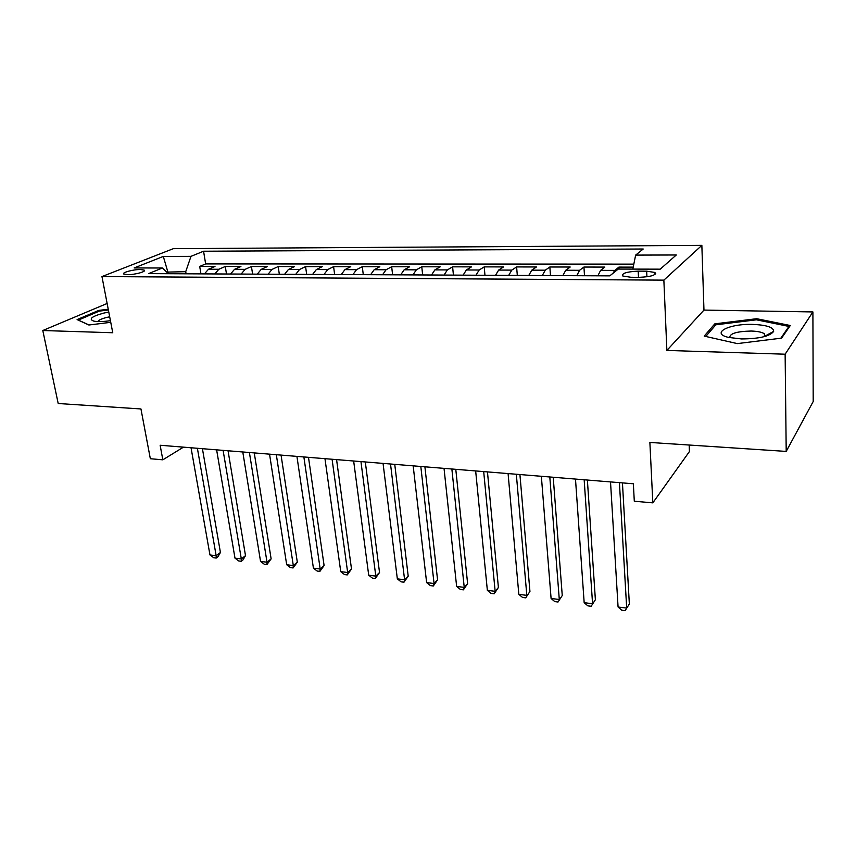 <?xml version="1.0" encoding="UTF-8"?>
<svg xmlns="http://www.w3.org/2000/svg" width="856" height="856" viewBox="0 0 856 856"><rect width="100%" height="100%" fill="white"/><g stroke="black" fill="none" stroke-linecap="round" stroke-linejoin="round"><path stroke-width="1.28" d="M127.576 274.658C134.874 274.819 146.986 271.438 144.129 270.089L140.416 269.533C133.194 269.394 121.113 272.722 123.927 274.113L127.576 274.658M701.856 245.362L173.34 248.668L101.96 276.574L663.86 280.137L701.856 245.362L703.964 310.086L666.878 350.436L785.134 354.202L812.9 311.937L703.964 310.086M812.9 311.937L813.2 401.518L786.204 451.412L649.875 442.445L652.828 502.857L689.422 451.561L689.176 445.024M107.128 303.473L42.8 330.523L58.197 403.508L140.951 408.954L150.335 458.72L162.833 459.822L183.462 447.153M785.134 354.202L786.204 451.412M633.215 267.126L618.931 267.104L619.048 269.073M597.863 275.803L600.612 270.357L604.828 267.083L583.942 267.04L584.498 275.739M562.852 275.632L565.741 270.261L570.203 267.019L549.852 266.986L550.483 275.579M528.751 275.471L531.769 270.164L536.455 266.965L516.617 266.933L517.313 275.418M495.506 275.311L498.652 270.068L503.563 266.911L484.218 266.879L484.967 275.257M463.107 275.15L466.37 269.972L471.474 266.869L452.61 266.837L453.423 275.108M431.51 275.001L434.88 269.886L440.187 266.815L421.773 266.783L422.65 274.958M400.683 274.851L404.16 269.8L409.65 266.762L391.674 266.74L392.604 274.808M370.605 274.701L374.179 269.715L379.839 266.719L362.302 266.687L363.276 274.669M341.255 274.551L344.925 269.629L350.735 266.665L333.605 266.644L334.632 274.519M312.59 274.412L316.346 269.554L322.316 266.623L305.581 266.601L306.662 274.391M284.599 274.284L288.44 269.469L294.56 266.58L278.2 266.548L279.324 274.252M257.26 274.145L261.176 269.394L267.425 266.537L251.439 266.505L252.606 274.123M230.542 274.016L234.533 269.319L240.911 266.494L225.289 266.473L226.487 273.995M652.828 502.857L634.296 501.231L633.354 483.779L160.136 445.248L162.833 459.822M646.655 271.181L638.191 271.149C626.571 271.737 621.456 273.364 622.836 276.007L630.926 277.28L639.507 277.323C651.255 276.723 656.402 275.108 654.947 272.465L646.655 271.181L646.922 276.82M168.407 273.717L162.383 268.003L148.591 273.62L609.782 275.867L618.246 269.062L660.222 269.169L676.293 254.981L635.644 255.099L643.22 249.01L203.568 251.225L190.984 256.351L185.72 271.673L166.727 272.122M162.383 268.003L134.189 267.939L163.303 256.425L190.984 256.351M612.95 273.321L614.811 270.4L618.931 267.104M633.825 264.13L205.654 263.916L199.705 266.43L200.946 273.877M204.424 273.888L208.489 269.244L214.984 266.451L199.705 266.43M214.792 273.941L218.836 269.276L225.289 266.473M241.146 274.07L245.116 269.351L251.439 266.505M268.121 274.198L272.005 269.426L278.2 266.548M295.716 274.337L299.525 269.501L305.581 266.601M323.975 274.476L327.698 269.587L333.605 266.644M352.907 274.615L356.545 269.661L362.302 266.687M382.546 274.755L386.088 269.747L391.674 266.74M412.924 274.904L416.358 269.833L421.773 266.783M444.05 275.054L447.378 269.918L452.61 266.837M475.968 275.215L479.178 270.014L484.218 266.879M508.699 275.375L511.792 270.111L516.617 266.933M542.287 275.536L545.251 270.196L549.852 266.986M576.751 275.707L579.576 270.293L583.942 267.04M655.696 273.524L655 273.524M666.878 350.436L663.86 280.137M42.8 330.523L112.757 332.749L101.96 276.574M168.343 273.653L163.303 256.425M186.084 273.802L185.72 271.673M632.819 269.105L635.644 255.099M205.654 263.916L203.568 251.225M756.672 318.71L714.803 323.857L704.21 336.108L737.316 343.598L781.582 338.141L790.281 325.515L756.672 318.71L756.693 319.877M108.241 309.251L98.793 310.396L77.104 319.588L88.874 325.002L110.756 322.327M766.291 336.055L765.425 335.862M714.867 325.901L714.803 323.857M98.954 311.252L98.793 310.396M619.423 482.645L626.688 608.102L618.075 607L610.521 481.928M622.44 482.891L629.353 603.983L625.148 610.638L621.713 610.2L618.075 607M629.353 603.983L625.148 610.638M741.553 338.944C759.315 338.794 770.025 336.269 773.663 331.368C773.653 327.334 766.708 325.013 752.831 324.413C728.895 323.525 710.031 333.305 728.723 337.446L741.553 338.944M765.114 336.408L764.387 333.765C761.936 332.149 757.539 331.24 751.193 331.037C736.545 331.4 729.419 333.615 729.815 337.692M705.772 336.462L715.809 324.809L756.404 319.812L788.943 326.425L780.8 338.238M788.954 327.431L788.943 326.425M108.776 312.033L103.833 313.071C91.592 316.442 88.275 319.138 93.882 321.139C97.777 321.867 103.298 321.706 110.435 320.668M109.686 316.795L106.7 317.437C101.393 318.796 98.483 320.165 97.948 321.567M78.281 320.133L99.264 311.124L108.391 310.011M89.013 324.98L78.271 320.048M584.167 479.777L592.566 603.748L584.167 602.678L575.489 479.071M587.387 480.045L595.38 599.703L591.164 606.273L587.815 605.845L584.167 602.678M595.38 599.703L591.164 606.273M549.809 476.985L559.289 599.51L551.093 598.462L541.356 476.289M553.222 477.263L562.253 595.53L558.037 602.014L554.763 601.597L551.093 598.462M562.253 595.53L558.037 602.014M516.329 474.256L526.825 595.369L518.832 594.342L508.09 473.582M519.924 474.545L529.939 591.464L525.712 597.863L522.524 597.445L518.832 594.342M529.939 591.464L525.712 597.863M483.694 471.592L495.153 591.325L487.353 590.33L475.658 470.939M487.46 471.902L498.406 587.494L495.153 591.325L494.169 593.807L491.055 593.401L487.353 590.33M498.406 587.494L494.169 593.807M451.861 469.002L464.241 587.387L456.633 586.413L444.029 468.371M455.788 469.323L467.622 583.621L464.241 587.387L463.385 589.848L460.346 589.452L456.633 586.413M467.622 583.621L463.385 589.848M420.81 466.477L434.067 583.535L426.63 582.583L413.17 465.857M424.897 466.809L437.566 579.833L434.067 583.535L433.329 585.986L430.354 585.6L426.63 582.583M437.566 579.833L433.329 585.986M390.518 464.005L404.599 579.78L397.334 578.849L383.06 463.406M394.744 464.359L408.205 576.142L404.599 579.78L403.968 582.208L401.068 581.834L397.334 578.849M408.205 576.142L403.968 582.208M360.943 461.598L375.805 576.109L368.711 575.2L353.656 461.01M365.309 461.962L379.529 572.525L375.805 576.109L375.292 578.517L372.456 578.153L368.711 575.2M379.529 572.525L375.292 578.517M332.075 459.255L347.675 572.514L340.742 571.637L324.959 458.666M336.569 459.619L351.506 569.005L347.675 572.514L347.258 574.922L344.497 574.558L340.742 571.637M351.506 569.005L347.258 574.922M303.869 456.954L320.187 569.015L313.414 568.149L296.925 456.387M308.492 457.329L324.103 565.548L320.187 569.015L319.866 571.401L317.159 571.048L313.414 568.149M324.103 565.548L319.866 571.401M276.328 454.707L293.308 565.581L286.685 564.735L269.544 454.161M281.057 455.092L297.321 562.178L293.308 565.581L293.084 567.956L290.441 567.614L286.685 564.735M297.321 562.178L293.084 567.956M249.406 452.524L267.029 562.232L260.545 561.408L242.783 451.979M254.253 452.91L271.127 558.882L267.029 562.232L266.901 564.586L264.311 564.254L260.545 561.408M271.127 558.882L266.901 564.586M223.106 450.374L241.317 558.947L234.983 558.144L216.621 449.849M228.049 450.78L245.501 555.651L241.317 558.947L241.274 561.29L238.749 560.969L234.983 558.144M245.501 555.651L242.954 559.974L241.274 561.29M197.383 448.287L216.172 555.747L209.966 554.956L191.038 447.763M202.423 448.694L220.431 552.495L216.172 555.747L216.215 558.069L213.733 557.748L209.966 554.956M220.431 552.495L217.916 556.764L216.215 558.069M600.612 270.357L614.811 270.4M208.489 269.244L218.836 269.276M234.533 269.319L245.116 269.351M261.176 269.394L272.005 269.426M288.44 269.469L299.525 269.501M316.346 269.554L327.698 269.587M344.925 269.629L356.545 269.661M374.179 269.715L386.088 269.747M404.16 269.8L416.358 269.833M434.88 269.886L447.378 269.918M466.37 269.972L479.178 270.014M498.652 270.068L511.792 270.111M531.769 270.164L545.251 270.196M565.741 270.261L579.576 270.293M638.501 277.312L638.191 271.149M144.279 270.945L144.129 270.089M655.033 274.412L654.947 272.465M765.382 335.884L773.663 331.368M764.429 336.601L764.387 333.765"/></g></svg>
